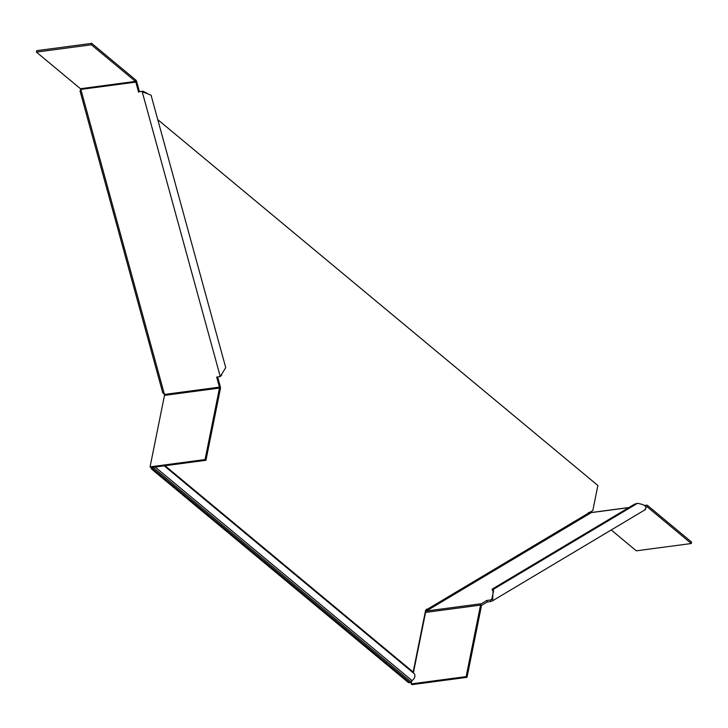 <?xml version="1.0" encoding="UTF-8"?>
<svg xmlns="http://www.w3.org/2000/svg" width="728" height="728" viewBox="0 0 728 728"><rect width="100%" height="100%" fill="white"/><g stroke="black" fill="none" stroke-linecap="round" stroke-linejoin="round"><path stroke-width="1.09" d="M413.267 672.863A1.62 1.137 129.7 0 1 413.167 672.026L425.616 610.282L592.82 510.528L597.87 485.503L157.767 119.629M413.577 673.173A4.85 3.422 129.7 0 1 413.941 673.427A4.85 3.422 129.7 0 1 412.075 680.607L412.075 680.607A1.62 1.137 129.7 0 0 411.493 681.19L411.093 681.872A2.421 1.365 82.4 0 1 410.31 682.518L408.981 682.7A2.421 1.365 -97.6 0 1 408.235 682.436L409.555 682.263A2.421 1.365 82.4 0 0 410.31 682.518M152.325 467.421A2.421 1.365 82.4 0 0 153.208 469.15L151.879 469.323L408.235 682.436M151.879 469.323A2.421 1.365 -97.6 0 1 150.996 467.594M153.208 469.15L409.555 682.263M411.147 683.91L412.03 684.639L467.021 677.331L481.445 605.832L480.562 605.105L466.148 676.603L411.147 683.91L411.757 680.871M413.358 672.936L425.561 612.412A2.83 1.593 -97.6 0 1 426.371 611.01A1.21 0.974 59.2 0 1 426.362 611.01L426.353 610.928M611.238 529.975L636.317 550.823L691.309 543.516L647.265 506.897A1.21 0.682 82.4 0 0 646.892 506.77A1.21 0.682 82.4 0 0 646.737 506.825L645.936 507.307M691.309 543.516L691.6 542.087L647.556 505.469A2.83 1.593 82.4 0 0 646.673 505.168A2.83 1.593 82.4 0 0 646.318 505.296L645.199 505.96M481.445 605.832A1.21 0.682 82.4 0 1 481.79 605.241L487.241 601.983L490.827 601.51L490.408 599.981L486.823 600.454L481.372 603.712A2.83 1.593 82.4 0 0 480.562 605.105L425.561 612.412M487.241 601.983L486.823 600.454M588.524 512.476L591.309 512.603A2.83 1.593 -97.6 0 1 591.682 512.476A2.83 1.593 -97.6 0 1 592.064 512.503M644.871 509.6C647.547 506.825 645.099 504.722 637.528 503.312L493.147 589.452L493.566 590.981L491.737 599.39L490.408 599.981L492.883 598.498M637.528 503.312L634.579 504.149L492.119 589.143L493.147 589.452L492.565 600.782L490.827 601.51M492.119 589.143L492.538 590.672L493.566 590.981M426.553 609.109L426.362 611.01L591.318 512.603A1.21 0.974 -120.8 0 0 591.318 512.603L628.737 507.634M425.789 611.72L425.461 611.038M467.021 677.331L466.148 676.603M80.444 88.716L36.4 52.098L91.4 44.79L135.444 81.409L80.444 88.716A1.21 0.682 -97.6 0 1 80.853 89.417L80.835 89.417A2.83 0.546 164.7 0 1 80.835 89.417L80.025 90.982L162.708 392.656L164.437 394.449A1.21 0.682 -97.6 0 1 164.492 395.368L219.483 388.06A1.21 0.682 82.4 0 0 219.447 387.141L216.68 377.059L220.266 376.585L221.685 375.138M36.4 52.098L36.691 50.669L91.683 43.361L135.736 79.98A2.83 1.593 82.4 0 1 136.673 81.618L139.439 91.701L143.025 91.228L139.439 91.701M164.492 395.368L150.068 466.866L205.069 459.559L219.483 388.06L220.366 388.798A2.83 1.593 82.4 0 0 220.275 386.65L217.608 376.931M150.068 466.866L150.951 467.604L205.951 460.296L220.366 388.798M219.447 387.141L164.446 394.449A2.83 0.546 -15.3 0 0 164.446 394.449L80.853 89.417L135.845 82.109L138.611 92.201M135.845 82.109A1.21 0.682 82.4 0 0 135.444 81.409L135.736 79.98M220.266 376.585L225.726 367.622L151.06 95.159L142.197 91.719L220.266 376.585M147.138 93.357L143.025 91.228M205.069 459.559L205.951 460.296M91.4 44.79L91.683 43.361M413.167 672.026L165.019 465.729M155.182 467.039L412.075 680.607L155.182 467.039M153.017 467.321L411.093 681.872M646.418 507.007L647.265 506.897L647.556 505.469M644.808 505.496L646.318 505.296M426.371 611.01L481.372 603.712M413.941 673.427L164.237 465.838M591.682 512.476L628.91 507.525M644.744 505.423L646.673 505.168M645.581 509.482L492.565 600.782"/></g></svg>
